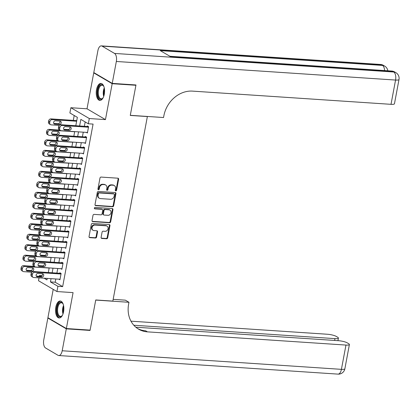 <?xml version="1.0" encoding="UTF-8"?>
<svg xmlns="http://www.w3.org/2000/svg" width="420" height="420" viewBox="0 0 420 420"><rect width="100%" height="100%" fill="white"/><g stroke="black" fill="none" stroke-linecap="round" stroke-linejoin="round"><path stroke-width="0.63" d="M115.794 190.895A0.751 0.635 120.4 0 0 116.582 190.218L118.629 179.282A1.071 0.908 120.4 0 0 117.889 178.196L101.11 177.077A1.071 0.908 120.4 0 0 99.986 178.043L97.939 188.979A0.751 0.635 120.4 0 0 99.241 189.063L99.508 187.651A3.423 2.903 120.4 0 1 103.11 184.553L104.507 184.648A3.423 2.903 120.4 0 1 105.625 184.989A3.423 2.903 120.4 0 1 106.874 188.139L106.607 189.556A0.751 0.635 120.4 0 0 107.914 189.641L108.176 188.228A3.423 2.903 120.4 0 1 111.778 185.131L113.174 185.225A3.423 2.903 120.4 0 1 114.293 185.566A3.423 2.903 120.4 0 1 115.542 188.716L115.28 190.134A0.751 0.635 120.4 0 0 115.794 190.895M115.343 190.607A0.751 0.635 120.4 0 0 116.083 189.929L118.13 178.994A1.071 0.908 120.4 0 0 117.962 178.201M98.002 189.452A0.751 0.635 120.4 0 0 98.747 188.774L99.01 187.357L99.508 187.651M106.675 190.029A0.751 0.635 120.4 0 0 107.415 189.352L107.677 187.934L108.176 188.228M63.572 311.771A8.505 4.147 -86.2 0 0 60.249 301.009A8.505 4.147 -86.2 0 0 55.797 307.214A8.505 4.147 -86.2 0 0 59.12 317.977A8.505 4.147 -86.2 0 0 63.572 311.771M104.291 94.201A8.505 4.147 -86.2 0 0 100.968 83.433A8.505 4.147 -86.2 0 0 96.516 89.639A8.505 4.147 -86.2 0 0 99.839 100.406A8.505 4.147 -86.2 0 0 104.291 94.201M101.11 237.358A1.071 0.908 120.4 0 0 101.845 238.45L106.554 238.76A1.071 0.908 120.4 0 0 107.677 237.794L109.951 225.65A1.071 0.908 120.4 0 0 109.211 224.558L92.431 223.44A1.071 0.908 120.4 0 0 91.308 224.411L89.035 236.554A1.071 0.908 120.4 0 0 89.775 237.647L95.461 238.025A1.071 0.908 120.4 0 0 96.584 237.059L97.561 231.861A1.071 0.908 120.4 0 0 96.82 230.769L94.001 230.58A2.861 2.425 120.4 0 1 93.067 230.297A2.861 2.425 120.4 0 1 92.174 227.115A2.861 2.425 120.4 0 1 95.03 225.073L106.076 225.808A2.861 2.425 120.4 0 1 107.011 226.091A2.861 2.425 120.4 0 1 107.903 229.273A2.861 2.425 120.4 0 1 105.047 231.315L103.205 231.194A1.071 0.908 120.4 0 0 102.081 232.16L101.11 237.358M55.797 278.975L55.183 282.235L62.659 286.619L57.913 286.304L56.931 291.543L38.493 280.728L39.029 277.856M135.308 84.919L135.917 85.281L130.279 115.427L147.373 116.561L112.838 301.103L95.739 299.969L90.101 330.115L66.355 328.534L73.075 292.619L56.931 291.543M135.917 85.281L112.177 83.701L93.734 72.88L87.014 108.796L70.87 107.72L89.308 118.535L88.326 123.779L80.85 119.395L79.616 125.979M87.014 108.796L105.452 119.611L112.177 83.701M105.452 119.611L89.308 118.535M62.659 286.619L93.077 124.094L88.326 123.779M112.544 206.756A1.071 0.908 120.4 0 0 113.668 205.784L115.941 193.641A1.071 0.908 120.4 0 0 115.201 192.549L98.422 191.436A1.071 0.908 120.4 0 0 97.298 192.402L95.025 204.545A1.071 0.908 120.4 0 0 95.765 205.637L112.544 206.756L112.046 206.462A1.071 0.908 120.4 0 0 113.169 205.496L115.442 193.347A1.071 0.908 120.4 0 0 115.274 192.559M112.948 209.648L110.675 221.791A1.071 0.908 120.4 0 1 109.552 222.758L92.767 221.639A1.071 0.908 120.4 0 1 92.033 220.547L93.004 215.35A1.071 0.908 120.4 0 1 94.127 214.384L100.931 214.835A1.071 0.908 120.4 0 0 102.06 213.869L102.701 210.425A1.071 0.908 120.4 0 0 101.966 209.333L94.878 208.861A0.751 0.635 120.4 0 1 95.146 207.417L112.208 208.556A1.071 0.908 120.4 0 1 112.948 209.648L112.45 209.354L110.177 221.498L110.675 221.791M53.219 289.369L47.917 317.714L66.355 328.534M94.406 72.928L93.734 72.88M86.383 132.389L87.402 132.988L88.578 126.693L87.334 125.963L87.234 126.488M84.42 142.874L85.439 143.472L86.62 137.177L85.37 136.447L85.276 136.972M82.457 153.358L83.48 153.956L84.656 147.667L83.407 146.932L83.312 147.457M80.493 163.842L81.517 164.441L82.693 158.151L81.448 157.421L81.349 157.946M78.535 174.326L79.553 174.925L80.729 168.635L79.485 167.905L79.385 168.43M76.571 184.816L77.59 185.414L78.766 179.12L77.522 178.39L77.422 178.915M74.608 195.3L75.626 195.899L76.808 189.609L75.558 188.874L75.464 189.399M72.644 205.784L73.668 206.383L74.844 200.093L73.6 199.364L73.5 199.883M70.686 216.269L71.705 216.867L72.88 210.578L71.636 209.848L71.537 210.373M68.723 226.753L69.741 227.351L70.917 221.062L69.673 220.332L69.573 220.857M66.759 237.242L67.778 237.841L68.959 231.546L67.709 230.816L67.615 231.341M64.796 247.727L65.819 248.325L66.995 242.036L65.751 241.3L65.651 241.826M62.832 258.211L63.856 258.809L65.032 252.52L63.788 251.79L63.688 252.31M60.874 268.695L61.892 269.294L63.068 263.004L61.824 262.274L61.724 262.799M85.181 121.936L84.367 126.299M83.265 132.179L82.404 136.784M81.307 142.663L80.441 147.268M79.343 153.148L78.482 157.752M77.38 163.637L76.519 168.236M75.416 174.122L74.555 178.726M73.453 184.606L72.592 189.21M71.495 195.09L70.633 199.694M69.531 205.579L68.67 210.178M67.567 216.064L66.707 220.663M65.604 226.548L64.743 231.152M63.646 237.032L62.785 241.637M61.682 247.517L60.821 252.121M59.719 258.006L58.858 262.605M57.755 268.49L56.894 273.089M58.91 279.179L59.929 279.783L61.11 273.488L59.861 272.758L59.766 273.284M74.219 115.505L73.306 120.377M39.323 276.276L39.47 275.483L40.945 276.35M42.068 275.656L39.47 275.483M75.794 125.727L77.364 117.348L69.888 112.964L70.87 107.72M51.046 278.659L50.437 281.915L57.913 286.304M78.519 131.864L77.658 136.469M76.555 142.349L75.695 146.953M74.592 152.833L73.731 157.437M72.629 163.317L71.767 167.921M70.67 173.806L69.809 178.406M68.707 184.291L67.846 188.895M66.743 194.775L65.882 199.379M64.78 205.259L63.919 209.864M62.822 215.749L61.961 220.348M60.858 226.233L59.997 230.832M58.895 236.717L58.034 241.322M56.931 247.202L56.07 251.806M54.973 257.686L54.112 262.29M53.009 268.175L52.148 272.774M44.095 278.197L46.946 279.872L47.224 278.402M48.321 272.522L49.182 267.918M50.285 262.038L51.146 257.434M52.248 251.548L53.109 246.95M54.212 241.064L55.073 236.46M56.17 230.58L57.036 225.976M58.133 220.096L58.994 215.492M60.097 209.612L60.958 205.007M62.06 199.122L62.921 194.523M64.024 188.638L64.885 184.034M65.982 178.154L66.843 173.549M67.945 167.669L68.806 163.065M69.909 157.18L70.77 152.581M71.873 146.696L72.733 142.097M73.831 136.211L74.692 131.607M55.183 282.235L50.437 281.915M114.293 185.566L113.794 185.273A3.423 2.903 120.4 0 0 112.676 184.931L113.174 185.225M107.677 187.934A3.423 2.903 120.4 0 1 111.279 184.842L112.676 184.931M105.625 184.989L105.126 184.695A3.423 2.903 120.4 0 0 104.008 184.354L104.507 184.648M99.01 187.357A3.423 2.903 120.4 0 1 102.611 184.265L104.008 184.354M95.193 205.338A1.071 0.908 120.4 0 0 95.267 205.343L112.046 206.462M114.424 194.686A0.751 0.635 120.4 0 0 113.909 193.924L99.178 192.943A0.751 0.635 120.4 0 0 98.39 193.62L98.112 195.111A3.423 2.903 120.4 0 0 99.361 198.266A3.423 2.903 120.4 0 0 100.48 198.602L110.549 199.274A3.423 2.903 120.4 0 0 114.145 196.177L114.424 194.686M114.151 193.998L113.652 193.704A0.751 0.635 120.4 0 0 113.411 193.631L113.909 193.924M99.361 198.266L98.863 197.972A3.423 2.903 120.4 0 1 97.613 194.822L97.892 193.326A0.751 0.635 120.4 0 1 98.679 192.649L113.411 193.631M92.201 221.34A1.071 0.908 120.4 0 0 92.269 221.351L109.053 222.464A1.071 0.908 120.4 0 0 110.177 221.498M102.312 209.438L101.813 209.144A1.071 0.908 120.4 0 0 101.467 209.039L94.427 208.572M107.992 215.308A2.861 2.425 120.4 0 0 110.849 213.266A2.861 2.425 120.4 0 0 109.956 210.084A2.861 2.425 120.4 0 0 109.027 209.8L105.131 209.543A1.071 0.908 120.4 0 0 104.008 210.509L103.362 213.959A1.071 0.908 120.4 0 0 104.102 215.05L107.992 215.308M109.956 210.084L109.463 209.795A2.861 2.425 120.4 0 0 108.528 209.512L109.027 209.8M103.756 214.94L103.257 214.652A1.071 0.908 120.4 0 1 102.863 213.665L103.509 210.215A1.071 0.908 120.4 0 1 104.633 209.249L108.528 209.512M112.45 209.354A1.071 0.908 120.4 0 0 112.282 208.561M107.011 226.091L106.512 225.803A2.861 2.425 120.4 0 0 105.578 225.519L106.076 225.808M93.067 230.297L92.568 230.003A2.861 2.425 120.4 0 1 91.675 226.821A2.861 2.425 120.4 0 1 94.532 224.779L105.578 225.519M89.203 237.347A1.071 0.908 120.4 0 0 89.276 237.353L94.962 237.731A1.071 0.908 120.4 0 0 96.086 236.765L97.062 231.567A1.071 0.908 120.4 0 0 96.889 230.774M101.278 238.151A1.071 0.908 120.4 0 0 101.346 238.156L106.055 238.471A1.071 0.908 120.4 0 0 107.179 237.505L109.452 225.356A1.071 0.908 120.4 0 0 109.284 224.569M76.755 120.608L50.962 118.892A2.179 1.848 -59.6 0 0 48.668 120.86L48.473 121.91A2.179 1.848 -59.6 0 0 49.266 123.916L50.516 124.645A2.179 1.848 120.4 0 0 51.224 124.861L59.32 125.402M50.516 124.645A2.179 1.848 120.4 0 1 49.718 122.64L49.912 121.59A2.179 1.848 120.4 0 1 52.206 119.621L76.634 121.243M53.744 123.428L58.133 123.722A1.743 1.48 120.4 0 0 59.677 122.866A1.743 1.48 120.4 0 0 59.834 121.086M54.821 124.147L59.377 124.451A1.743 1.48 120.4 0 0 61.121 123.207A1.743 1.48 120.4 0 0 60.575 121.27A1.743 1.48 120.4 0 0 60.008 121.097L55.451 120.792A1.743 1.48 120.4 0 0 53.708 122.036A1.743 1.48 120.4 0 0 54.254 123.974A1.743 1.48 120.4 0 0 54.821 124.147L53.823 123.564M87.502 132.463L61.194 130.709A2.179 1.848 120.4 0 1 60.48 130.494A2.179 1.848 120.4 0 1 59.687 128.489L59.882 127.439A2.179 1.848 120.4 0 1 62.176 125.47L88.484 127.218M88.352 126.562L60.926 124.735L62.176 125.47M64.79 129.995A1.743 1.48 -59.6 0 1 64.218 129.822A1.743 1.48 -59.6 0 1 63.677 127.885A1.743 1.48 -59.6 0 1 65.415 126.641L69.977 126.94A1.743 1.48 -59.6 0 1 70.544 127.113A1.743 1.48 -59.6 0 1 71.085 129.055A1.743 1.48 -59.6 0 1 69.347 130.3L64.79 129.995L63.793 129.407M69.804 126.929A1.743 1.48 -59.6 0 1 69.647 128.714A1.743 1.48 -59.6 0 1 68.103 129.565L63.714 129.276M60.48 130.494L59.236 129.764A2.179 1.848 -59.6 0 1 58.438 127.754L58.637 126.709A2.179 1.848 -59.6 0 1 60.926 124.735M103.257 97.487A7.361 3.591 93.8 0 1 102.758 98.196A7.361 3.591 93.8 0 1 97.587 93.802A7.361 3.591 93.8 0 1 99.445 85.901A7.361 3.591 93.8 0 1 103.572 86.016A7.361 3.591 93.8 0 1 103.971 86.783M103.719 86.263A6.815 3.323 -86.2 0 0 102.092 85.202A6.815 3.323 -86.2 0 0 98.327 93.697A6.815 3.323 -86.2 0 0 101.183 98.805A6.815 3.323 -86.2 0 0 102.937 97.965M101.488 83.538A8.453 4.121 -86.2 0 0 97.057 94.075A8.453 4.121 -86.2 0 0 100.37 100.375M62.543 315.063A7.361 3.591 93.8 0 1 62.045 315.767A7.361 3.591 93.8 0 1 56.873 311.372A7.361 3.591 93.8 0 1 58.727 303.471A7.361 3.591 93.8 0 1 62.853 303.587A7.361 3.591 93.8 0 1 63.252 304.353M63 303.839A6.815 3.323 -86.2 0 0 61.373 302.773A6.815 3.323 -86.2 0 0 57.608 311.267A6.815 3.323 -86.2 0 0 60.47 316.375A6.815 3.323 -86.2 0 0 62.223 315.536M60.769 301.108A8.453 4.121 -86.2 0 0 56.343 311.645A8.453 4.121 -86.2 0 0 59.651 317.945M112.235 83.386L135.975 84.966L130.294 115.322L163.537 117.532L163.874 115.752A27.258 23.116 -59.6 0 1 192.523 91.119L391.015 104.328L395.561 80.057L116.335 61.472L112.235 83.386L93.791 72.566L97.897 50.652A6.542 3.192 -86.2 0 1 101.32 45.88L380.546 64.465A6.542 3.192 93.8 0 1 381.286 64.701L102.06 46.116A6.542 3.192 -86.2 0 0 101.32 45.88M116.335 61.472A6.542 3.192 -86.2 0 0 114.523 53.424L102.06 46.116M384.562 70.565A6.542 3.192 93.8 0 0 382.531 65.431A6.542 5.549 -59.6 0 1 384.668 66.082L383.418 65.352A6.542 5.549 120.4 0 0 381.286 64.701L382.531 65.431L160.293 50.642L170.263 56.485L392.501 71.279L393.745 72.009A6.542 3.192 93.8 0 1 395.561 80.057A6.542 1.355 10.6 0 0 399 79.506A6.542 6.542 0 0 0 395.881 72.66L394.632 71.93A6.542 5.549 120.4 0 0 392.501 71.279A6.542 3.192 93.8 0 0 391.76 71.043L169.901 56.275M399 79.506L394.459 103.782A6.542 1.355 -169.4 0 1 391.015 104.328M89.428 330.068L90.043 330.43L95.723 300.074L128.961 302.284L128.63 304.07A27.258 23.116 120.4 0 0 138.579 329.159A27.258 23.116 120.4 0 0 147.467 331.863L345.965 345.072A6.542 1.355 10.6 0 0 349.403 344.521A6.542 1.355 10.6 0 0 348.673 343.697L347.204 342.836A6.542 1.355 10.6 0 0 338.515 340.704L135.828 327.212M113.164 299.355L125.349 300.163L128.961 302.284M66.297 328.844L47.859 318.029L43.754 339.943A6.542 3.192 -86.2 0 0 45.57 347.991L58.028 355.299A6.542 3.192 -86.2 0 0 58.769 355.535A6.542 3.192 -86.2 0 0 62.197 350.763L66.297 328.844L90.043 330.43M47.859 318.029L48.526 318.071M133.802 325.238L334.976 338.625A6.542 1.355 10.6 0 0 338.415 338.074A6.542 1.355 10.6 0 0 337.68 337.25L336.21 336.389A6.542 1.355 10.6 0 0 327.521 334.257L130.966 321.174M137.697 328.608A27.258 23.116 120.4 0 0 145.672 330.808L147.467 331.863M59.798 130.095L48.998 129.376A2.179 1.848 -59.6 0 0 46.704 131.345L46.51 132.395A2.179 1.848 -59.6 0 0 47.308 134.4L48.552 135.13A2.179 1.848 120.4 0 0 49.261 135.35L57.356 135.886M48.552 135.13A2.179 1.848 120.4 0 1 47.754 133.124L47.954 132.074A2.179 1.848 120.4 0 1 50.243 130.106L74.671 131.733M51.786 133.912L56.17 134.206A1.743 1.48 120.4 0 0 57.713 133.35A1.743 1.48 120.4 0 0 57.871 131.57M52.857 134.631L57.419 134.935A1.743 1.48 120.4 0 0 59.157 133.691A1.743 1.48 120.4 0 0 58.616 131.754A1.743 1.48 120.4 0 0 58.044 131.581L53.487 131.276A1.743 1.48 120.4 0 0 51.744 132.52A1.743 1.48 120.4 0 0 52.29 134.458A1.743 1.48 120.4 0 0 52.857 134.631L51.86 134.048M57.834 140.579L47.035 139.86A2.179 1.848 -59.6 0 0 44.746 141.829L44.546 142.879A2.179 1.848 -59.6 0 0 45.344 144.884L46.588 145.619A2.179 1.848 120.4 0 0 47.303 145.834L55.393 146.37M46.588 145.619A2.179 1.848 120.4 0 1 45.796 143.609L45.99 142.564A2.179 1.848 120.4 0 1 48.279 140.59L72.707 142.217M49.823 144.396L54.206 144.69A1.743 1.48 120.4 0 0 55.755 143.834A1.743 1.48 120.4 0 0 55.913 142.054M50.894 145.115L55.456 145.42A1.743 1.48 120.4 0 0 57.194 144.175A1.743 1.48 120.4 0 0 56.653 142.238A1.743 1.48 120.4 0 0 56.081 142.065L51.524 141.761A1.743 1.48 120.4 0 0 49.786 143.005A1.743 1.48 120.4 0 0 50.327 144.942A1.743 1.48 120.4 0 0 50.894 145.115L49.901 144.532M55.876 151.064L45.071 150.344A2.179 1.848 -59.6 0 0 42.782 152.318L42.583 153.363A2.179 1.848 -59.6 0 0 43.381 155.374L44.625 156.103A2.179 1.848 120.4 0 0 45.339 156.319L53.434 156.859M44.625 156.103A2.179 1.848 120.4 0 1 43.832 154.093L44.026 153.048A2.179 1.848 120.4 0 1 46.321 151.074L70.749 152.702M47.859 154.886L52.248 155.174A1.743 1.48 120.4 0 0 53.791 154.324A1.743 1.48 120.4 0 0 53.949 152.539M48.935 155.605L53.492 155.904A1.743 1.48 120.4 0 0 55.235 154.66A1.743 1.48 120.4 0 0 54.689 152.722A1.743 1.48 120.4 0 0 54.122 152.549L49.56 152.25A1.743 1.48 120.4 0 0 47.822 153.489A1.743 1.48 120.4 0 0 48.363 155.431A1.743 1.48 120.4 0 0 48.935 155.605L47.938 155.017M53.912 161.548L43.113 160.828A2.179 1.848 -59.6 0 0 40.819 162.803L40.624 163.847A2.179 1.848 -59.6 0 0 41.417 165.858L42.667 166.588A2.179 1.848 120.4 0 0 43.376 166.803L51.471 167.344M42.667 166.588A2.179 1.848 120.4 0 1 41.869 164.582L42.063 163.532A2.179 1.848 120.4 0 1 44.357 161.564L68.786 163.186M45.896 165.37L50.285 165.659A1.743 1.48 120.4 0 0 51.828 164.808A1.743 1.48 120.4 0 0 51.986 163.023M46.972 166.089L51.529 166.394A1.743 1.48 120.4 0 0 53.272 165.149A1.743 1.48 120.4 0 0 52.726 163.207A1.743 1.48 120.4 0 0 52.159 163.039L47.602 162.734A1.743 1.48 120.4 0 0 45.859 163.978A1.743 1.48 120.4 0 0 46.405 165.916A1.743 1.48 120.4 0 0 46.972 166.089L45.974 165.501M85.538 142.947L59.23 141.194A2.179 1.848 120.4 0 1 58.522 140.978A2.179 1.848 120.4 0 1 57.724 138.973L57.918 137.923A2.179 1.848 120.4 0 1 60.212 135.954L86.52 137.702M86.394 137.046L58.963 135.224L60.212 135.954M62.827 140.48A1.743 1.48 -59.6 0 1 62.255 140.306A1.743 1.48 -59.6 0 1 61.714 138.369A1.743 1.48 -59.6 0 1 63.452 137.125L68.014 137.429A1.743 1.48 -59.6 0 1 68.581 137.603A1.743 1.48 -59.6 0 1 69.127 139.54A1.743 1.48 -59.6 0 1 67.384 140.784L62.827 140.48L61.829 139.897M67.841 137.419A1.743 1.48 -59.6 0 1 67.683 139.198A1.743 1.48 -59.6 0 1 66.139 140.054L61.751 139.76M58.522 140.978L57.272 140.249A2.179 1.848 -59.6 0 1 56.48 138.243L56.674 137.193A2.179 1.848 -59.6 0 1 58.963 135.224M83.575 153.431L57.267 151.683A2.179 1.848 120.4 0 1 56.558 151.463A2.179 1.848 120.4 0 1 55.76 149.457L55.955 148.407A2.179 1.848 120.4 0 1 58.249 146.438L84.556 148.192M84.43 147.535L57.005 145.709L58.249 146.438M60.863 150.964A1.743 1.48 -59.6 0 1 60.296 150.791A1.743 1.48 -59.6 0 1 59.75 148.853A1.743 1.48 -59.6 0 1 61.493 147.609L66.05 147.913A1.743 1.48 -59.6 0 1 66.617 148.087A1.743 1.48 -59.6 0 1 67.163 150.024A1.743 1.48 -59.6 0 1 65.42 151.268L60.863 150.964L59.866 150.381M65.877 147.903A1.743 1.48 -59.6 0 1 65.72 149.683A1.743 1.48 -59.6 0 1 64.176 150.538L59.787 150.245M56.558 151.463L55.309 150.733A2.179 1.848 -59.6 0 1 54.516 148.727L54.71 147.677A2.179 1.848 -59.6 0 1 57.005 145.709M81.611 163.916L55.304 162.167A2.179 1.848 120.4 0 1 54.595 161.952A2.179 1.848 120.4 0 1 53.797 159.941L53.996 158.897A2.179 1.848 120.4 0 1 56.285 156.922L82.593 158.676M82.467 158.02L55.041 156.193L56.285 156.922M58.9 161.448A1.743 1.48 -59.6 0 1 58.333 161.275A1.743 1.48 -59.6 0 1 57.787 159.338A1.743 1.48 -59.6 0 1 59.53 158.093L64.087 158.398A1.743 1.48 -59.6 0 1 64.659 158.571A1.743 1.48 -59.6 0 1 65.2 160.508A1.743 1.48 -59.6 0 1 63.462 161.753L58.9 161.448L57.902 160.865M63.919 158.387A1.743 1.48 -59.6 0 1 63.756 160.167A1.743 1.48 -59.6 0 1 62.213 161.023L57.829 160.729M54.595 161.952L53.351 161.217A2.179 1.848 -59.6 0 1 52.553 159.212L52.747 158.161A2.179 1.848 -59.6 0 1 55.041 156.193M79.653 174.405L53.345 172.652A2.179 1.848 120.4 0 1 52.631 172.436A2.179 1.848 120.4 0 1 51.838 170.425L52.033 169.381A2.179 1.848 120.4 0 1 54.327 167.407L80.635 169.16M80.504 168.504L53.078 166.677L54.327 167.407M56.941 171.938A1.743 1.48 -59.6 0 1 56.369 171.764A1.743 1.48 -59.6 0 1 55.829 169.822A1.743 1.48 -59.6 0 1 57.566 168.583L62.123 168.882A1.743 1.48 -59.6 0 1 62.696 169.055A1.743 1.48 -59.6 0 1 63.236 170.993A1.743 1.48 -59.6 0 1 61.498 172.237L56.941 171.938L55.944 171.35M61.955 168.872A1.743 1.48 -59.6 0 1 61.798 170.657A1.743 1.48 -59.6 0 1 60.254 171.507L55.865 171.218M52.631 172.436L51.387 171.707A2.179 1.848 -59.6 0 1 50.589 169.696L50.788 168.651A2.179 1.848 -59.6 0 1 53.078 166.677M51.949 172.037L41.149 171.318A2.179 1.848 -59.6 0 0 38.855 173.287L38.661 174.337A2.179 1.848 -59.6 0 0 39.459 176.342L40.703 177.072A2.179 1.848 120.4 0 0 41.412 177.287L49.508 177.828M40.703 177.072A2.179 1.848 120.4 0 1 39.905 175.066L40.105 174.017A2.179 1.848 120.4 0 1 42.394 172.048L66.822 173.675M43.937 175.854L48.321 176.148A1.743 1.48 120.4 0 0 49.865 175.292A1.743 1.48 120.4 0 0 50.022 173.513M45.008 176.573L49.571 176.878A1.743 1.48 120.4 0 0 51.308 175.634A1.743 1.48 120.4 0 0 50.762 173.696A1.743 1.48 120.4 0 0 50.195 173.523L45.638 173.219A1.743 1.48 120.4 0 0 43.895 174.463A1.743 1.48 120.4 0 0 44.441 176.4A1.743 1.48 120.4 0 0 45.008 176.573L44.011 175.991M77.689 184.889L51.382 183.136A2.179 1.848 120.4 0 1 50.668 182.921A2.179 1.848 120.4 0 1 49.875 180.915L50.069 179.865A2.179 1.848 120.4 0 1 52.364 177.896L78.671 179.645M78.545 178.988L51.114 177.161L52.364 177.896M54.978 182.422A1.743 1.48 -59.6 0 1 54.406 182.249A1.743 1.48 -59.6 0 1 53.865 180.311A1.743 1.48 -59.6 0 1 55.603 179.067L60.165 179.372A1.743 1.48 -59.6 0 1 60.732 179.54A1.743 1.48 -59.6 0 1 61.278 181.482A1.743 1.48 -59.6 0 1 59.535 182.726L54.978 182.422L53.98 181.834M59.992 179.356A1.743 1.48 -59.6 0 1 59.834 181.141A1.743 1.48 -59.6 0 1 58.291 181.991L53.902 181.703M50.668 182.921L49.424 182.191A2.179 1.848 -59.6 0 1 48.626 180.18L48.825 179.135A2.179 1.848 -59.6 0 1 51.114 177.161M49.985 182.522L39.186 181.802A2.179 1.848 -59.6 0 0 36.897 183.771L36.698 184.821A2.179 1.848 -59.6 0 0 37.495 186.827L38.74 187.556A2.179 1.848 120.4 0 0 39.454 187.777L47.544 188.312M38.74 187.556A2.179 1.848 120.4 0 1 37.942 185.551L38.141 184.501A2.179 1.848 120.4 0 1 40.43 182.532L64.859 184.159M41.974 186.338L46.358 186.632A1.743 1.48 120.4 0 0 47.901 185.777A1.743 1.48 120.4 0 0 48.064 183.997M43.045 187.058L47.607 187.362A1.743 1.48 120.4 0 0 49.345 186.118A1.743 1.48 120.4 0 0 48.804 184.18A1.743 1.48 120.4 0 0 48.232 184.007L43.675 183.703A1.743 1.48 120.4 0 0 41.932 184.947A1.743 1.48 120.4 0 0 42.478 186.884A1.743 1.48 120.4 0 0 43.045 187.058L42.047 186.475M75.726 195.374L49.418 193.62A2.179 1.848 120.4 0 1 48.71 193.405A2.179 1.848 120.4 0 1 47.912 191.399L48.106 190.349A2.179 1.848 120.4 0 1 50.4 188.381L76.708 190.129M76.582 189.472L49.156 187.651L50.4 188.381M53.015 192.906A1.743 1.48 -59.6 0 1 52.448 192.733A1.743 1.48 -59.6 0 1 51.901 190.796A1.743 1.48 -59.6 0 1 53.645 189.551L58.202 189.856A1.743 1.48 -59.6 0 1 58.769 190.029A1.743 1.48 -59.6 0 1 59.315 191.966A1.743 1.48 -59.6 0 1 57.572 193.21L53.015 192.906L52.017 192.323M58.028 189.845A1.743 1.48 -59.6 0 1 57.871 191.625A1.743 1.48 -59.6 0 1 56.327 192.481L51.938 192.187M48.71 193.405L47.46 192.675A2.179 1.848 -59.6 0 1 46.667 190.669L46.862 189.62A2.179 1.848 -59.6 0 1 49.156 187.651M48.027 193.006L37.223 192.286A2.179 1.848 -59.6 0 0 34.934 194.255L34.734 195.305A2.179 1.848 -59.6 0 0 35.532 197.311L36.776 198.046A2.179 1.848 120.4 0 0 37.49 198.261L45.586 198.797M36.776 198.046A2.179 1.848 120.4 0 1 35.984 196.035L36.178 194.99A2.179 1.848 120.4 0 1 38.472 193.016L62.895 194.644M40.01 196.822L44.399 197.117A1.743 1.48 120.4 0 0 45.943 196.261A1.743 1.48 120.4 0 0 46.1 194.481M41.087 197.542L45.644 197.846A1.743 1.48 120.4 0 0 47.381 196.602A1.743 1.48 120.4 0 0 46.84 194.665A1.743 1.48 120.4 0 0 46.274 194.492L41.711 194.187A1.743 1.48 120.4 0 0 39.974 195.431A1.743 1.48 120.4 0 0 40.514 197.374A1.743 1.48 120.4 0 0 41.087 197.542L40.089 196.959M73.763 205.858L47.455 204.109A2.179 1.848 120.4 0 1 46.746 203.889A2.179 1.848 120.4 0 1 45.948 201.884L46.148 200.834A2.179 1.848 120.4 0 1 48.437 198.865L74.744 200.618M74.618 199.962L47.192 198.135L48.437 198.865M51.051 203.39A1.743 1.48 -59.6 0 1 50.484 203.217A1.743 1.48 -59.6 0 1 49.938 201.28A1.743 1.48 -59.6 0 1 51.681 200.035L56.238 200.34A1.743 1.48 -59.6 0 1 56.81 200.513A1.743 1.48 -59.6 0 1 57.351 202.451A1.743 1.48 -59.6 0 1 55.613 203.695L51.051 203.39L50.054 202.808M56.065 200.329A1.743 1.48 -59.6 0 1 55.907 202.109A1.743 1.48 -59.6 0 1 54.364 202.965L49.98 202.671M46.746 203.889L45.502 203.159A2.179 1.848 -59.6 0 1 44.704 201.154L44.898 200.104A2.179 1.848 -59.6 0 1 47.192 198.135M46.063 203.49L35.264 202.771A2.179 1.848 -59.6 0 0 32.97 204.745L32.776 205.79A2.179 1.848 -59.6 0 0 33.569 207.8L34.818 208.53A2.179 1.848 120.4 0 0 35.527 208.745L43.622 209.286M34.818 208.53A2.179 1.848 120.4 0 1 34.02 206.525L34.214 205.475A2.179 1.848 120.4 0 1 36.509 203.501L60.937 205.128M38.047 207.312L42.436 207.601A1.743 1.48 120.4 0 0 43.979 206.75A1.743 1.48 120.4 0 0 44.137 204.965M39.123 208.031L43.68 208.331A1.743 1.48 120.4 0 0 45.423 207.086A1.743 1.48 120.4 0 0 44.877 205.149A1.743 1.48 120.4 0 0 44.31 204.976L39.748 204.677A1.743 1.48 120.4 0 0 38.01 205.921A1.743 1.48 120.4 0 0 38.556 207.858A1.743 1.48 120.4 0 0 39.123 208.031L38.126 207.443M71.804 216.342L45.496 214.594A2.179 1.848 120.4 0 1 44.782 214.379A2.179 1.848 120.4 0 1 43.99 212.368L44.184 211.323A2.179 1.848 120.4 0 1 46.473 209.349L72.781 211.103M72.655 210.446L45.229 208.619L46.473 209.349M49.087 213.875A1.743 1.48 -59.6 0 1 48.521 213.707A1.743 1.48 -59.6 0 1 47.98 211.764A1.743 1.48 -59.6 0 1 49.718 210.52L54.275 210.824A1.743 1.48 -59.6 0 1 54.847 210.998A1.743 1.48 -59.6 0 1 55.388 212.935A1.743 1.48 -59.6 0 1 53.65 214.179L49.087 213.875L48.095 213.292M54.107 210.814A1.743 1.48 -59.6 0 1 53.949 212.594A1.743 1.48 -59.6 0 1 52.4 213.449L48.017 213.155M44.782 214.379L43.538 213.644A2.179 1.848 -59.6 0 1 42.74 211.638L42.94 210.588A2.179 1.848 -59.6 0 1 45.229 208.619M44.1 213.974L33.301 213.255A2.179 1.848 -59.6 0 0 31.007 215.229L30.812 216.279A2.179 1.848 -59.6 0 0 31.605 218.285L32.855 219.014A2.179 1.848 120.4 0 0 33.563 219.23L41.659 219.77M32.855 219.014A2.179 1.848 120.4 0 1 32.056 217.009L32.256 215.959A2.179 1.848 120.4 0 1 34.545 213.99L58.973 215.612M36.083 217.796L40.472 218.085A1.743 1.48 120.4 0 0 42.016 217.234A1.743 1.48 120.4 0 0 42.173 215.45M37.16 218.516L41.716 218.82A1.743 1.48 120.4 0 0 43.46 217.576A1.743 1.48 120.4 0 0 42.913 215.633A1.743 1.48 120.4 0 0 42.346 215.465L37.79 215.161A1.743 1.48 120.4 0 0 36.047 216.405A1.743 1.48 120.4 0 0 36.593 218.342A1.743 1.48 120.4 0 0 37.16 218.516L36.162 217.928M69.841 226.832L43.533 225.078A2.179 1.848 120.4 0 1 42.819 224.863A2.179 1.848 120.4 0 1 42.026 222.857L42.221 221.807A2.179 1.848 120.4 0 1 44.515 219.833L70.823 221.587M70.691 220.93L43.265 219.103L44.515 219.833M47.129 224.364A1.743 1.48 -59.6 0 1 46.557 224.191A1.743 1.48 -59.6 0 1 46.016 222.254A1.743 1.48 -59.6 0 1 47.754 221.009L52.316 221.309A1.743 1.48 -59.6 0 1 52.883 221.482A1.743 1.48 -59.6 0 1 53.429 223.419A1.743 1.48 -59.6 0 1 51.686 224.663L47.129 224.364L46.132 223.776M52.143 221.298A1.743 1.48 -59.6 0 1 51.986 223.083A1.743 1.48 -59.6 0 1 50.442 223.934L46.053 223.645M42.819 224.863L41.575 224.133A2.179 1.848 -59.6 0 1 40.777 222.122L40.976 221.078A2.179 1.848 -59.6 0 1 43.265 219.103M42.137 224.464L31.337 223.745A2.179 1.848 -59.6 0 0 29.043 225.713L28.849 226.763A2.179 1.848 -59.6 0 0 29.647 228.769L30.891 229.499A2.179 1.848 120.4 0 0 31.6 229.714L39.695 230.255M30.891 229.499A2.179 1.848 120.4 0 1 30.093 227.493L30.293 226.443A2.179 1.848 120.4 0 1 32.582 224.474L57.01 226.102M34.125 228.281L38.509 228.575A1.743 1.48 120.4 0 0 40.052 227.719A1.743 1.48 120.4 0 0 40.215 225.939M35.196 229L39.758 229.304A1.743 1.48 120.4 0 0 41.496 228.06A1.743 1.48 120.4 0 0 40.955 226.123A1.743 1.48 120.4 0 0 40.383 225.95L35.826 225.645A1.743 1.48 120.4 0 0 34.083 226.889A1.743 1.48 120.4 0 0 34.629 228.827A1.743 1.48 120.4 0 0 35.196 229L34.199 228.417M67.877 237.316L41.57 235.562A2.179 1.848 120.4 0 1 40.861 235.347A2.179 1.848 120.4 0 1 40.063 233.341L40.257 232.291A2.179 1.848 120.4 0 1 42.551 230.323L68.859 232.071M68.733 231.415L41.307 229.588L42.551 230.323M45.166 234.848A1.743 1.48 -59.6 0 1 44.599 234.675A1.743 1.48 -59.6 0 1 44.053 232.738A1.743 1.48 -59.6 0 1 45.796 231.494L50.353 231.798A1.743 1.48 -59.6 0 1 50.92 231.966A1.743 1.48 -59.6 0 1 51.466 233.909A1.743 1.48 -59.6 0 1 49.723 235.153L45.166 234.848L44.168 234.26M50.18 231.782A1.743 1.48 -59.6 0 1 50.022 233.567A1.743 1.48 -59.6 0 1 48.479 234.418L44.09 234.129M40.861 235.347L39.611 234.617A2.179 1.848 -59.6 0 1 38.819 232.612L39.013 231.562A2.179 1.848 -59.6 0 1 41.307 229.588M40.178 234.948L29.374 234.229A2.179 1.848 -59.6 0 0 27.085 236.197L26.885 237.248A2.179 1.848 -59.6 0 0 27.683 239.253L28.928 239.988A2.179 1.848 120.4 0 0 29.642 240.203L37.737 240.739M28.928 239.988A2.179 1.848 120.4 0 1 28.135 237.977L28.329 236.927A2.179 1.848 120.4 0 1 30.623 234.959L55.046 236.586M32.162 238.765L36.551 239.059A1.743 1.48 120.4 0 0 38.094 238.203A1.743 1.48 120.4 0 0 38.252 236.423M33.238 239.484L37.795 239.789A1.743 1.48 120.4 0 0 39.532 238.544A1.743 1.48 120.4 0 0 38.992 236.607A1.743 1.48 120.4 0 0 38.425 236.434L33.863 236.129A1.743 1.48 120.4 0 0 32.125 237.374A1.743 1.48 120.4 0 0 32.666 239.311A1.743 1.48 120.4 0 0 33.238 239.484L32.24 238.901M65.914 247.8L39.606 246.047A2.179 1.848 120.4 0 1 38.897 245.831A2.179 1.848 120.4 0 1 38.099 243.826L38.299 242.776A2.179 1.848 120.4 0 1 40.588 240.807L66.895 242.555M66.77 241.899L39.343 240.077L40.588 240.807M43.202 245.333A1.743 1.48 -59.6 0 1 42.635 245.159A1.743 1.48 -59.6 0 1 42.089 243.222A1.743 1.48 -59.6 0 1 43.832 241.978L48.389 242.282A1.743 1.48 -59.6 0 1 48.956 242.456A1.743 1.48 -59.6 0 1 49.502 244.393A1.743 1.48 -59.6 0 1 47.759 245.637L43.202 245.333L42.205 244.75M48.216 242.272A1.743 1.48 -59.6 0 1 48.059 244.052A1.743 1.48 -59.6 0 1 46.515 244.907L42.131 244.613M38.897 245.831L37.653 245.102A2.179 1.848 -59.6 0 1 36.855 243.096L37.049 242.046A2.179 1.848 -59.6 0 1 39.343 240.077M38.215 245.432L27.41 244.713A2.179 1.848 -59.6 0 0 25.121 246.682L24.927 247.732A2.179 1.848 -59.6 0 0 25.72 249.743L26.964 250.472A2.179 1.848 120.4 0 0 27.678 250.688L35.773 251.228M26.964 250.472A2.179 1.848 120.4 0 1 26.171 248.462L26.366 247.417A2.179 1.848 120.4 0 1 28.66 245.443L53.088 247.07M30.198 249.249L34.587 249.543A1.743 1.48 120.4 0 0 36.13 248.687A1.743 1.48 120.4 0 0 36.288 246.908M31.274 249.968L35.831 250.273A1.743 1.48 120.4 0 0 37.574 249.029A1.743 1.48 120.4 0 0 37.028 247.091A1.743 1.48 120.4 0 0 36.461 246.918L31.899 246.614A1.743 1.48 120.4 0 0 30.161 247.858A1.743 1.48 120.4 0 0 30.702 249.8A1.743 1.48 120.4 0 0 31.274 249.968L30.277 249.386M63.956 258.284L37.643 256.536A2.179 1.848 120.4 0 1 36.934 256.321A2.179 1.848 120.4 0 1 36.136 254.31L36.335 253.26A2.179 1.848 120.4 0 1 38.624 251.291L64.932 253.045M64.806 252.389L37.38 250.561L38.624 251.291M41.239 255.817A1.743 1.48 -59.6 0 1 40.672 255.644A1.743 1.48 -59.6 0 1 40.126 253.706A1.743 1.48 -59.6 0 1 41.869 252.462L46.426 252.767A1.743 1.48 -59.6 0 1 46.998 252.94A1.743 1.48 -59.6 0 1 47.539 254.877A1.743 1.48 -59.6 0 1 45.801 256.121L41.239 255.817L40.241 255.234M46.258 252.756A1.743 1.48 -59.6 0 1 46.095 254.536A1.743 1.48 -59.6 0 1 44.552 255.392L40.168 255.097M36.934 256.321L35.69 255.586A2.179 1.848 -59.6 0 1 34.892 253.58L35.086 252.53A2.179 1.848 -59.6 0 1 37.38 250.561M36.251 255.917L25.452 255.197A2.179 1.848 -59.6 0 0 23.158 257.171L22.964 258.216A2.179 1.848 -59.6 0 0 23.756 260.227L25.006 260.957A2.179 1.848 120.4 0 0 25.715 261.172L33.81 261.713M25.006 260.957A2.179 1.848 120.4 0 1 24.208 258.951L24.402 257.901A2.179 1.848 120.4 0 1 26.696 255.927L51.124 257.555M28.235 259.738L32.623 260.027A1.743 1.48 120.4 0 0 34.167 259.177A1.743 1.48 120.4 0 0 34.325 257.392M29.311 260.458L33.868 260.762A1.743 1.48 120.4 0 0 35.611 259.518A1.743 1.48 120.4 0 0 35.065 257.576A1.743 1.48 120.4 0 0 34.498 257.402L29.941 257.103A1.743 1.48 120.4 0 0 28.198 258.347A1.743 1.48 120.4 0 0 28.744 260.284A1.743 1.48 120.4 0 0 29.311 260.458L28.313 259.87M61.992 268.769L35.684 267.02A2.179 1.848 120.4 0 1 34.97 266.805A2.179 1.848 120.4 0 1 34.178 264.794L34.372 263.75A2.179 1.848 120.4 0 1 36.666 261.776L62.974 263.529M62.843 262.873L35.416 261.046L36.666 261.776M39.28 266.301A1.743 1.48 -59.6 0 1 38.708 266.133A1.743 1.48 -59.6 0 1 38.168 264.191A1.743 1.48 -59.6 0 1 39.905 262.946L44.468 263.251A1.743 1.48 -59.6 0 1 45.035 263.424A1.743 1.48 -59.6 0 1 45.575 265.361A1.743 1.48 -59.6 0 1 43.837 266.606L39.28 266.301L38.283 265.718M44.294 263.24A1.743 1.48 -59.6 0 1 44.137 265.02A1.743 1.48 -59.6 0 1 42.593 265.876L38.204 265.582M34.97 266.805L33.726 266.075A2.179 1.848 -59.6 0 1 32.928 264.065L33.128 263.014A2.179 1.848 -59.6 0 1 35.416 261.046M34.288 266.401L23.489 265.682A2.179 1.848 -59.6 0 0 21.194 267.656L21 268.706A2.179 1.848 -59.6 0 0 21.798 270.711L23.042 271.441A2.179 1.848 120.4 0 0 23.751 271.656L31.846 272.197M23.042 271.441A2.179 1.848 120.4 0 1 22.244 269.435L22.444 268.385A2.179 1.848 120.4 0 1 24.733 266.416L49.161 268.039M26.276 270.223L30.66 270.512A1.743 1.48 120.4 0 0 32.204 269.661A1.743 1.48 120.4 0 0 32.366 267.876M27.347 270.942L31.91 271.246A1.743 1.48 120.4 0 0 33.647 270.002A1.743 1.48 120.4 0 0 33.107 268.065A1.743 1.48 120.4 0 0 32.534 267.892L27.977 267.587A1.743 1.48 120.4 0 0 26.234 268.832A1.743 1.48 120.4 0 0 26.78 270.769A1.743 1.48 120.4 0 0 27.347 270.942L26.35 270.354M60.029 279.258L33.721 277.505A2.179 1.848 120.4 0 1 33.012 277.289A2.179 1.848 120.4 0 1 32.214 275.284L32.408 274.234A2.179 1.848 120.4 0 1 34.703 272.26L61.01 274.013M60.884 273.357L33.458 271.53L34.703 272.26M37.317 276.791A1.743 1.48 -59.6 0 1 36.75 276.617A1.743 1.48 -59.6 0 1 36.204 274.68A1.743 1.48 -59.6 0 1 37.942 273.436L42.504 273.735A1.743 1.48 -59.6 0 1 43.071 273.908A1.743 1.48 -59.6 0 1 43.617 275.851A1.743 1.48 -59.6 0 1 41.874 277.09L37.317 276.791L36.32 276.203M42.331 273.725A1.743 1.48 -59.6 0 1 42.173 275.51A1.743 1.48 -59.6 0 1 40.63 276.36L36.241 276.071M33.012 277.289L31.763 276.56A2.179 1.848 -59.6 0 1 30.97 274.549L31.164 273.504A2.179 1.848 -59.6 0 1 33.458 271.53M116.083 189.929L116.582 190.218M98.747 188.774L99.241 189.063M107.415 189.352L107.914 189.641M111.279 184.842L111.778 185.131M102.611 184.265L103.11 184.553M118.13 178.994L118.629 179.282M95.267 205.343L95.765 205.637M115.442 193.347L115.941 193.641M113.169 205.496L113.668 205.784M98.679 192.649L99.178 192.943M97.892 193.326L98.39 193.62M97.613 194.822L98.112 195.111M109.053 222.464L109.552 222.758M92.269 221.351L92.767 221.639M101.467 209.039L101.966 209.333M94.448 208.609L94.878 208.861M104.633 209.249L105.131 209.543M103.509 210.215L104.008 210.509M102.863 213.665L103.362 213.959M94.532 224.779L95.03 225.073M97.062 231.567L97.561 231.861M96.086 236.765L96.584 237.059M94.962 237.731L95.461 238.025M89.276 237.353L89.775 237.647M109.452 225.356L109.951 225.65M107.179 237.505L107.677 237.794M106.055 238.471L106.554 238.76M101.346 238.156L101.845 238.45M52.206 119.621L50.962 118.892M49.912 121.59L48.668 120.86M49.718 122.64L48.473 121.91M58.133 123.722L59.377 124.451M58.438 127.754L59.687 128.489M58.637 126.709L59.882 127.439M69.347 130.3L68.103 129.565M103.709 96.395A6.815 3.323 93.8 0 1 103.278 94.028A6.815 3.323 93.8 0 1 104.276 87.927M104.454 89.014A6.589 3.213 -86.2 0 0 103.856 94.001A6.589 3.213 -86.2 0 0 104.034 95.34M62.995 313.966A6.815 3.323 93.8 0 1 62.559 311.598A6.815 3.323 93.8 0 1 63.557 305.498M63.74 306.584A6.589 3.213 -86.2 0 0 63.137 311.572A6.589 3.213 -86.2 0 0 63.315 312.911M114.523 53.424L393.745 72.009A6.542 5.549 -59.6 0 1 395.881 72.66M62.197 350.763L341.418 369.348L345.965 345.072M334.635 340.447L334.976 338.625M341.418 369.348A6.542 3.192 93.8 0 1 337.995 374.12A6.542 6.542 0 0 0 344.862 368.797A6.542 1.355 -169.4 0 1 341.418 369.348M50.243 130.106L48.998 129.376M47.954 132.074L46.704 131.345M47.754 133.124L46.51 132.395M56.17 134.206L57.419 134.935M48.279 140.59L47.035 139.86M45.99 142.564L44.746 141.829M45.796 143.609L44.546 142.879M54.206 144.69L55.456 145.42M46.321 151.074L45.071 150.344M44.026 153.048L42.782 152.318M43.832 154.093L42.583 153.363M52.248 155.174L53.492 155.904M44.357 161.564L43.113 160.828M42.063 163.532L40.819 162.803M41.869 164.582L40.624 163.847M50.285 165.659L51.529 166.394M56.48 138.243L57.724 138.973M56.674 137.193L57.918 137.923M67.384 140.784L66.139 140.054M54.516 148.727L55.76 149.457M54.71 147.677L55.955 148.407M65.42 151.268L64.176 150.538M52.553 159.212L53.797 159.941M52.747 158.161L53.996 158.897M63.462 161.753L62.213 161.023M50.589 169.696L51.838 170.425M50.788 168.651L52.033 169.381M61.498 172.237L60.254 171.507M42.394 172.048L41.149 171.318M40.105 174.017L38.855 173.287M39.905 175.066L38.661 174.337M48.321 176.148L49.571 176.878M48.626 180.18L49.875 180.915M48.825 179.135L50.069 179.865M59.535 182.726L58.291 181.991M40.43 182.532L39.186 181.802M38.141 184.501L36.897 183.771M37.942 185.551L36.698 184.821M46.358 186.632L47.607 187.362M46.667 190.669L47.912 191.399M46.862 189.62L48.106 190.349M57.572 193.21L56.327 192.481M38.472 193.016L37.223 192.286M36.178 194.99L34.934 194.255M35.984 196.035L34.734 195.305M44.399 197.117L45.644 197.846M44.704 201.154L45.948 201.884M44.898 200.104L46.148 200.834M55.613 203.695L54.364 202.965M36.509 203.501L35.264 202.771M34.214 205.475L32.97 204.745M34.02 206.525L32.776 205.79M42.436 207.601L43.68 208.331M42.74 211.638L43.99 212.368M42.94 210.588L44.184 211.323M53.65 214.179L52.4 213.449M34.545 213.99L33.301 213.255M32.256 215.959L31.007 215.229M32.056 217.009L30.812 216.279M40.472 218.085L41.716 218.82M40.777 222.122L42.026 222.857M40.976 221.078L42.221 221.807M51.686 224.663L50.442 223.934M32.582 224.474L31.337 223.745M30.293 226.443L29.043 225.713M30.093 227.493L28.849 226.763M38.509 228.575L39.758 229.304M38.819 232.612L40.063 233.341M39.013 231.562L40.257 232.291M49.723 235.153L48.479 234.418M30.623 234.959L29.374 234.229M28.329 236.927L27.085 236.197M28.135 237.977L26.885 237.248M36.551 239.059L37.795 239.789M36.855 243.096L38.099 243.826M37.049 242.046L38.299 242.776M47.759 245.637L46.515 244.907M28.66 245.443L27.41 244.713M26.366 247.417L25.121 246.682M26.171 248.462L24.927 247.732M34.587 249.543L35.831 250.273M34.892 253.58L36.136 254.31M35.086 252.53L36.335 253.26M45.801 256.121L44.552 255.392M26.696 255.927L25.452 255.197M24.402 257.901L23.158 257.171M24.208 258.951L22.964 258.216M32.623 260.027L33.868 260.762M32.928 264.065L34.178 264.794M33.128 263.014L34.372 263.75M43.837 266.606L42.593 265.876M24.733 266.416L23.489 265.682M22.444 268.385L21.194 267.656M22.244 269.435L21 268.706M30.66 270.512L31.91 271.246M30.97 274.549L32.214 275.284M31.164 273.504L32.408 274.234M41.874 277.09L40.63 276.36M387.828 70.781A6.542 6.542 0 0 0 384.668 66.082M383.418 65.352A6.542 6.542 0 0 0 380.546 64.465M394.632 71.93A6.542 6.542 0 0 0 391.76 71.043M337.932 340.662L338.415 338.074M58.769 355.535L337.995 374.12M344.862 368.797L349.403 344.521"/></g></svg>
